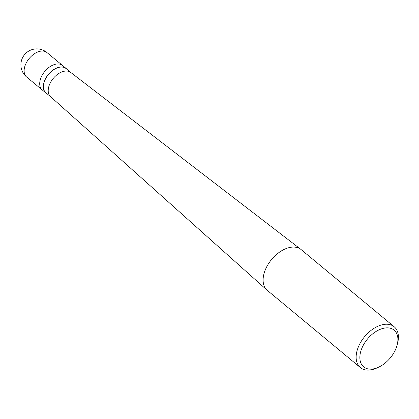 <?xml version="1.0" encoding="UTF-8"?>
<svg xmlns="http://www.w3.org/2000/svg" width="419" height="419" viewBox="0 0 419 419"><rect width="100%" height="100%" fill="white"/><g stroke="black" fill="none" stroke-linecap="round" stroke-linejoin="round"><path stroke-width="0.63" d="M26.654 77.028A15.901 15.901 0 0 1 36.196 48.897A15.901 15.901 0 0 1 46.954 52.548A15.901 9.878 -50.3 0 0 41.979 51.029A15.901 9.878 129.7 0 0 26.9 61.761A15.901 9.878 129.7 0 0 26.654 77.028L42.24 89.949A15.901 9.878 129.7 0 1 42.481 74.687A15.901 9.878 129.7 0 1 57.56 63.955A15.901 9.878 -50.3 0 1 62.541 65.474A15.901 9.878 -50.3 0 0 57.56 63.955A15.901 9.878 129.7 0 0 42.481 74.687A15.901 9.878 129.7 0 0 42.24 89.949L45.839 92.934A15.901 9.878 129.7 0 0 46.902 93.647M46.954 52.548L66.134 68.459A15.901 9.878 -50.3 0 0 61.158 66.935A15.901 9.878 129.7 0 0 46.08 77.667A15.901 9.878 129.7 0 0 45.839 92.934M70.759 72.466L66.05 68.559A15.765 9.794 -50.3 0 0 61.116 67.05A15.765 9.794 129.7 0 0 46.163 77.693A15.765 9.794 129.7 0 0 45.922 92.835L50.631 96.737M267.044 290.163A26.497 16.461 129.7 0 1 267.888 264.708A26.497 16.461 129.7 0 1 292.865 247.079A26.497 16.461 -50.3 0 1 300.868 249.378L70.67 72.398A15.765 9.794 -50.3 0 0 65.909 71.031A15.765 9.794 129.7 0 0 51.05 81.516A15.765 9.794 129.7 0 0 50.547 96.663L267.044 290.163A26.497 16.461 129.7 0 0 267.332 290.409L360.361 367.563A26.497 16.461 129.7 0 0 368.657 370.103A26.497 16.461 -50.3 0 0 377.006 367.934L378.629 367.18A23.846 14.812 -50.3 0 1 371.119 369.134A23.846 14.812 129.7 0 1 361.508 349.158A23.846 14.812 129.7 0 1 386.632 327.857A23.846 14.812 -50.3 0 1 397.196 344.795A23.846 14.812 -50.3 0 1 378.629 367.18M300.868 249.378A26.497 16.461 -50.3 0 1 301.161 249.614L394.195 326.773A26.497 16.461 -50.3 0 0 385.899 324.238A26.497 16.461 129.7 0 0 360.764 342.124A26.497 16.461 129.7 0 0 360.361 367.563M66.134 68.459A15.901 9.878 -50.3 0 1 67.03 69.371M394.195 326.773A26.497 16.461 -50.3 0 1 397.631 343.061L397.196 344.795"/></g></svg>
